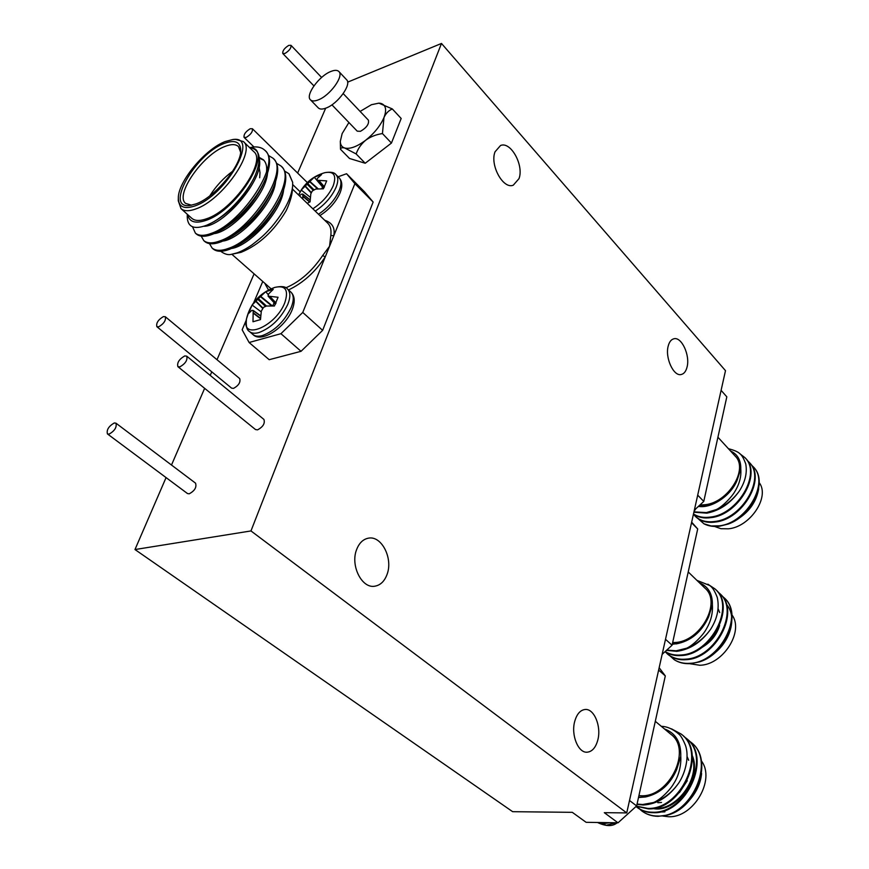 <?xml version="1.0" encoding="UTF-8"?>
<svg xmlns="http://www.w3.org/2000/svg" width="869" height="869" viewBox="0 0 869 869"><rect width="100%" height="100%" fill="white"/><g stroke="black" fill="none" stroke-linecap="round" stroke-linejoin="round"><path stroke-width="1.3" d="M298.675 195.069L301.293 189.942C307.018 181.197 314.915 175.429 325.006 172.638L325.006 172.638C334.011 171.041 336.737 175.44 333.185 185.836C328.938 195.08 322.149 202.727 312.84 208.777M274.626 287.443C281.491 285.944 285.782 286.477 287.498 289.008C290.518 292.038 290.615 297.155 287.791 304.367C280.893 318.467 271.247 327.874 258.864 332.599C254.78 333.707 251.652 333.359 249.501 331.545C246.774 330.133 245.764 325.94 246.459 318.966C250.196 303.553 259.581 293.049 274.626 287.443L274.626 287.443C285.575 284.913 288.942 290.05 284.75 302.836C275.582 326.842 240.68 341.061 246.459 318.966L248.197 313.611M687.053 756.464L688.715 760.31M687.27 780.688L679.439 792.626M661.537 802.445L657.833 802.717M662.797 816.045L668.239 816.708C693.18 818.381 715.882 779.786 701.413 760.94M636.999 804.379L643.234 805.009C657.192 804.194 669.087 796.775 678.906 782.773C685.706 772.291 689.443 756.03 685.359 745.091C683.012 739.41 680.905 735.804 679.047 734.283C673.182 729.156 667.273 726.506 661.309 726.321M638.498 797.557L645.743 796.938L657.942 791.366C669.369 783.588 671.172 780.09 676.669 769.576L680.764 756.378C681.383 764.937 678.83 775.919 673.692 783.642C670.542 789.432 660.407 799.925 653.488 802.543L642.604 804.52L637.064 804.042M691.04 742.354L691.366 742.626C713.514 758.919 697.97 807.486 667.533 815.089L658.05 816.339C651.837 816.219 646.438 814.427 641.843 810.973M688.563 740.453L690.768 742.126C716.729 760.777 690.67 817.859 657.627 816.024C651.717 816.045 646.449 814.362 641.811 810.951L639.964 809.311M683.762 736.423L685.989 738.107C711.939 756.747 685.728 813.992 652.652 812.211C646.742 812.254 641.463 810.571 636.836 807.171L637.455 807.638C642.093 811.049 647.362 812.732 653.282 812.689C686.347 814.47 712.547 757.247 686.586 738.617L686.249 738.335M636.836 807.171L636.01 806.508M636.314 806.236L648.274 808.865C681.372 810.581 707.724 753.195 681.774 734.566L681.437 734.294M671.487 728.841L681.177 734.066C707.127 752.684 680.753 810.093 647.644 808.387L636.456 806.117M645.743 796.938L638.563 797.286M638.921 795.656L641.05 795.754C669.456 797.416 692.311 749.643 670.977 734.381L655.302 721.313M714.568 526.451L720.901 528.7L728.331 528.819C750.11 527.048 770.173 496.959 759.267 482.729M693.875 512.221L706.921 513.155C719.858 510.592 730.71 503.151 739.476 490.844C745.33 481.535 747.405 472.486 745.689 463.698C741.92 453.922 739.899 451.804 728.396 448.676M698.155 506.627L709.354 505.052L720.52 499.121C730.905 491.582 732.491 488.628 737.314 479.71L740.779 468.88C741.442 476.451 739.443 484.044 734.783 491.648C731.991 496.677 722.812 506.453 716.436 509.538L706.378 512.591L693.962 511.874M753.466 467.044L753.749 467.348C767.805 481.057 753.184 515.089 728.385 524.018L719.63 526.201C713.645 526.918 708.431 526.125 703.988 523.811L698.328 518.88M751.272 464.893L753.238 466.783C770.01 482.523 746.482 523.16 719.271 525.832L711.168 525.973L703.988 523.811M747.134 460.342L749.121 462.243C765.871 477.961 742.235 518.706 715.002 521.443C706.725 522.627 700.088 520.846 695.102 516.099L695.634 516.642C700.631 521.389 707.257 523.181 715.535 521.997C742.767 519.26 766.393 478.537 749.632 462.819L749.35 462.504M695.102 516.099L693.451 514.144C698.328 517.489 704.259 518.641 711.244 517.587C738.509 514.785 762.232 473.942 745.483 458.245L745.2 457.941M739.4 453.368L744.972 457.681C761.711 473.366 737.966 514.22 710.701 517.033C704.031 518.054 698.296 517.033 693.484 513.97M709.354 505.052L698.578 506.225M699.947 504.965L704.976 504.726C728.265 502.586 748.872 469.021 735.152 456.062L717.924 437.216M331.925 104.834L357.246 131.176L360.483 131.306C366.577 127.732 369.216 124.017 368.402 120.161L343.222 93.613M114.263 422.975C108.701 426.234 106.42 429.883 107.441 433.924L109.103 434.131C114.686 430.883 116.967 427.222 115.957 423.17L114.263 422.975M107.441 433.924L187.476 493.538L189.192 493.82C194.71 490.833 196.828 487.281 195.547 483.164L115.957 423.17M184.739 355.932C179.166 359.169 176.885 362.742 177.884 366.664L179.85 366.881C185.434 363.666 187.726 360.081 186.726 356.149L184.739 355.932M177.884 366.664L255.508 429.547L257.528 429.873C263.035 426.918 265.175 423.442 263.926 419.434L186.726 356.149M163.426 316.577C158.223 319.694 156.029 323.051 156.844 326.657L158.701 326.809C163.915 323.702 166.12 320.335 165.316 316.729L163.426 316.577M156.844 326.657L231.599 388.139L233.511 388.4C238.671 385.543 240.735 382.262 239.692 378.58L165.316 316.729M250.229 128.721C245.623 131.599 243.581 134.499 244.091 137.4L246.22 137.411C250.837 134.532 252.89 131.632 252.39 128.721L250.229 128.721M288.736 45.384C284.38 48.175 282.403 50.88 282.794 53.509L285.021 53.433C289.388 50.641 291.376 47.936 290.985 45.307L288.736 45.384M348.914 122.507L342.147 133.587L340.322 141.299L340.507 149.294C340.735 147.795 342.158 147.372 344.765 148.034L356.138 153.932C358.039 148.534 361.243 143.95 365.762 140.17C370.563 136.705 376.114 134.499 382.447 133.576L383.979 117.532C385.879 113.339 388.66 110.472 392.332 108.951L378.895 103.139L371.443 104.704L360.114 111.417M310.439 99.816L318.282 107.897C319.846 109.418 322.486 109.451 326.201 108.006C337.922 103.769 351.967 84.25 346.612 79.752L338.877 71.519C337.281 69.954 334.554 69.954 330.72 71.53C318.999 76.048 305.117 95.329 310.439 99.816C311.993 101.315 314.621 101.325 318.336 99.859C330.046 95.547 344.189 75.961 338.877 71.519M574.67 721.585C570.922 735.087 578.222 752.989 587.053 752.206C592.18 751.718 595.776 747.59 597.861 739.823C601.446 726.278 594.157 708.583 585.239 709.473C580.307 709.995 576.777 714.036 574.67 721.585M668.218 346.003C664.85 357.713 673.66 376.798 681.274 374.496C684.044 373.822 685.956 371.356 687.042 367.098C690.29 355.367 681.557 336.455 673.855 338.791C671.194 339.475 669.315 341.875 668.218 346.003M495.037 151.803C489.692 165.067 503.173 189.518 513.264 185.206L518.989 178.656C524.137 165.382 510.798 141.104 500.555 145.492L495.037 151.803M356.486 549.925C350.337 565.762 361.884 588.595 374.658 586.227C380.448 585.282 384.619 581.231 387.183 574.072C393.103 558.148 381.545 535.543 368.597 538.139C363.101 539.138 359.06 543.06 356.486 549.925M672.66 642.582L674.713 642.506C700.273 641.963 722.052 602.423 705.031 588.215L688.226 571.954M672.28 644.309L679.243 643.223L672.334 644.038M666.458 650.37L676.766 651.326C690.203 649.534 701.544 642.093 710.809 628.993C717.403 618.348 719.554 607.822 717.262 597.448C714.85 591.05 712.287 587.042 709.571 585.434L696.927 580.373M675.963 643.94C690.659 641.224 701.544 632.208 708.615 616.903L712.374 604.976C712.971 613.438 710.799 621.726 705.867 629.829C702.912 635.206 693.277 645.33 686.651 648.22L676.18 650.805L666.751 650.099M724.225 597.905L724.529 598.198C742.061 613.242 726.897 653.455 699.567 661.874L690.453 663.644C684.24 663.981 678.852 662.678 674.29 659.734L670.39 656.225M721.9 595.852L723.975 597.666C744.711 614.915 719.901 662.526 690.073 663.297C684.164 663.775 678.906 662.591 674.29 659.734M717.446 591.528L719.543 593.342C740.279 610.57 715.328 658.322 685.467 659.158C678.233 659.745 672.117 657.92 667.142 653.684L667.718 654.205C672.693 658.43 678.808 660.255 686.043 659.68C715.904 658.843 740.833 611.124 720.097 593.885L719.793 593.581M667.142 653.684L665.263 651.772M665.078 651.641C669.782 654.759 675.224 656.052 681.426 655.519C711.309 654.618 736.369 606.758 715.643 589.54L715.328 589.236M707.844 584.174L715.089 588.997C735.804 606.204 710.733 654.085 680.84 654.998C674.974 655.508 669.738 654.357 665.154 651.565M689.551 663.688L699.849 665.263C722.997 664.97 744.298 631.394 732.013 614.98M718.142 608.865L719.717 612.547M719.63 625.452C716.719 635.065 710.701 642.463 701.598 647.622M284.63 171.074L288.877 173.713L292.668 182.349L292.625 185.999C291.506 197.85 284.511 211.482 271.628 226.896C265.371 233.728 263.285 236.205 251.793 245.015C246.188 248.806 241.234 251.456 236.922 252.933L231.665 254.259L240.995 252.358C258.788 245.091 273.8 231.284 286.031 210.928C288.921 205.258 292.332 195.069 292.277 190.474L292.603 186.281M231.665 254.259C228.384 255.269 224.734 254.269 220.704 251.271M276.624 163.339L280.937 165.979C298.165 178.569 259.19 238.28 228.764 248.273C221.302 251.098 215.751 251.022 212.09 248.023L209.483 243.646M212.09 248.023L213.122 248.947C216.783 251.945 222.345 252.032 229.807 249.207L237.389 245.547C255.475 234.239 269.705 218.64 280.09 198.729C286.998 183.468 287.617 172.866 281.936 166.946L280.937 165.979M249.707 147.632L253.52 146.98C258.375 146.622 262.145 147.719 264.828 150.283C281.828 162.601 242.277 222.703 211.927 233.131C204.487 236.053 198.968 236.064 195.395 233.142L192.516 226.766M195.395 233.142L196.448 234.076C200.033 237.009 205.54 237.009 212.992 234.087L218.814 231.317C235.923 221.921 255.986 200.272 264.589 180.937C270.748 166.642 271.161 156.757 265.849 151.271L264.828 150.283M268.543 155.529L272.92 158.169C290.04 170.617 250.772 230.535 220.389 240.735C212.938 243.613 207.398 243.57 203.78 240.615L201.195 236.162M203.78 240.615L204.823 241.549C208.451 244.504 213.98 244.558 221.432 241.68L228.123 238.486C246.937 226.907 261.688 210.7 272.388 189.855C278.906 175.082 279.427 164.838 273.931 159.146L272.92 158.169M232.707 139.551L235.314 139.322L243.331 141.528L253.726 151.586C267.076 161.297 232.773 210.548 206.464 218.803C199.772 221.15 194.873 220.987 191.767 218.293L181.013 208.636L178.264 200.75L178.319 198.132C177.939 181.795 205.095 149.11 225.169 141.549L232.707 139.551C260.211 134.869 226.342 195.525 194.862 205.942C184.043 209.538 178.525 206.931 178.319 198.132M243.331 141.528C256.54 151.076 221.921 200.522 195.644 209.005C188.953 211.417 184.076 211.286 181.013 208.636M224.289 143.428C235.141 139.409 240.626 141.908 240.756 150.934C240.832 166.413 214.306 197.752 195.797 203.954L190.148 205.421C163.73 209.701 195.08 153.954 224.289 143.428M240.637 152.271L238.464 146.546C235.673 144.026 231.197 143.993 225.038 146.427C202.749 154.476 174.452 195.069 185.651 203.411L191.528 205.203M259.69 177.776L259.994 172.659L259.06 166.913M322.725 187.226L314.274 177.2L321.595 174.539L317.337 178.427L316.957 180.231L326.668 180.904L323.366 188.812L315.708 189.062L312.286 191.006L310.82 193.874L310.081 201.858L307.192 203.313M278.058 297.263L274.408 306.007L266.468 306.018L263.546 307.344L261.341 311.026L260.494 319.596L252.988 321.758L253.205 310.461L251.771 310.374L248.415 313.666L252.097 305.041L260.7 296.34L265.74 291.68L273.214 289.399L268.554 293.961L268.076 296.123L278.058 297.263M268.26 294.71L265.74 291.68M272.747 305.921L274.083 302.727M252.097 305.041L261.189 311.862M262.59 281.882L253.737 302.629M246.242 320.183L242.147 329.775L249.11 342.505L280.937 333.685L302.76 312.438L325.256 256.876L322.649 255.529L329.547 246.285L330.828 235.401L333.794 235.781L354.889 183.674L346.568 173.735L338.084 176.787M321.769 188.769L322.312 187.454M301.293 189.942L314.274 177.2M301.228 190.039L310.342 197.317M302.825 199.088L302.803 194.08L301.304 194.2L299.479 195.851M232.653 171.215C223.507 178.004 215.892 186.216 209.798 195.851M187.291 214.274L187.237 216.815C187.595 227.178 194.145 229.959 206.887 225.147L211.536 222.942C228.949 213.817 247.774 192.201 255.258 175.223C261.927 158.473 260.048 149.272 249.642 147.632C275.354 147.567 238.269 210.179 205.692 220.465C195.221 223.93 189.181 221.953 187.574 214.524M237.389 245.547L241.669 243.092C256.974 233.533 269.075 220.226 277.961 203.183L280.09 198.729M228.123 238.486L232.61 235.966C248.523 226.19 261.058 212.373 270.226 194.515L272.388 189.855M221.269 229.905L223.507 228.753C239.996 218.771 252.966 204.454 262.395 185.803L264.589 180.937M266.49 172.377C267.196 166.761 266.175 162.568 263.416 159.787L259.201 157.376M211.536 222.942L214.339 221.443C231.404 211.265 244.776 196.459 254.454 177.048L255.138 175.516M289.084 173.919L292.668 182.349M259.288 159.07C264.534 179.22 222.877 226.961 203.857 226.255M259.255 158.115L263.883 160.276M267.5 173.42C265.642 195.862 231.491 231.947 214.078 233.631M275.592 181.773C273.442 204.106 240.333 239.062 222.877 241.093M283.598 190.072C281.176 212.264 249.077 246.101 231.621 248.469M288.519 289.931C302.912 283.12 315.154 272.095 325.256 256.876L333.794 235.781C335.271 227.852 332.24 222.681 324.713 220.27M302.76 312.438L322.638 330.35L301.032 351.315L269.184 359.701L249.11 342.505M346.568 173.735L364.632 191.951L373.138 202.053L322.638 330.35M373.138 202.053L354.889 183.674M280.937 333.685L301.032 351.315M629.504 800.49L636.651 805.932L618.022 822.813L604.303 812.678L626.734 812.917L250.967 530.937L441.485 43.45L725.496 370.661L626.734 812.917M166.066 477.592L134.977 549.545L512.656 811.689L572.302 812.33L586.119 822.313L618.022 822.813M721.096 390.344L726.821 396.829L703.771 501.424L694.342 510.157M691.659 522.171L697.698 528.96L683.208 594.7M694.038 511.504L695.7 508.897M726.343 604.248C737.629 616.794 730.449 641.485 713.699 653.77M686.651 648.22C696.308 644.461 704.368 638.052 710.809 628.993M679.243 643.223L690.909 637.433C701.783 629.764 703.477 626.56 708.615 616.903M699.491 582.849C708.344 586.586 712.634 593.961 712.374 604.976M686.716 578.787L672.074 645.222L662.145 654.324M697.698 528.96L691.528 522.736M665.502 639.302L672.074 645.222M340.507 149.294L349.512 158.473L365.219 163.253L391.441 143.059L401.174 118.477L392.332 108.951M356.138 153.932L365.219 163.253M382.447 133.576L391.441 143.059M340.322 141.299C340.355 144.862 341.843 147.111 344.765 148.034C350.109 149.262 357.116 146.633 365.762 140.17C374.354 133.261 380.426 125.723 383.979 117.532C386.922 109.613 385.847 104.888 380.774 103.378L379.058 103.15M171.497 465.034L204.628 388.334M210.222 375.408L211.764 371.823M217 359.712L253.976 274.137M297.643 173.061L325.658 108.223M697.698 495.145L703.771 501.424M347.622 82.164L441.485 43.45M716.892 441.908L713.731 456.225M730.46 450.935C737.52 454.183 740.964 460.168 740.779 468.88M716.436 509.538C725.702 505.552 733.382 499.317 739.476 490.844M737.314 479.71C731.579 495.406 711.461 508.832 698.426 506.366M758.68 488.834C756.28 502.401 748.502 512.971 735.359 520.52M134.977 549.545L250.967 530.937M659.158 667.707L665.306 675.919L658.626 670.086M665.306 675.919L636.651 805.932M653.097 731.318L649.176 749.121M664.416 728.917C675.669 733.056 681.122 742.213 680.764 756.378M653.488 802.543C663.59 799.089 672.063 792.506 678.906 782.773M654.259 808.246C675.789 811.081 700.36 779.221 692.235 756.801M676.669 769.576C670.303 784.272 660.223 793.343 646.417 796.764M692.093 755.183C702.782 777.983 675.441 813.753 652.891 808.485M639.693 809.039L637.857 806.921M701.598 773.519C700.686 782.98 696.71 791.8 689.682 799.969M662.069 811.961L664.904 811.842M599.708 822.519L605.628 824.974M325.006 172.638C330.72 171.693 334.391 172.377 335.999 174.702L339.138 177.841C341.495 180.415 341.528 184.641 339.214 190.507C334.923 199.957 328.015 207.865 318.478 214.23M335.999 174.702C338.356 177.265 338.378 181.491 336.053 187.356C331.741 196.818 324.81 204.736 315.262 211.124M262.329 335.608C258.245 336.705 255.128 336.346 252.966 334.532C261.319 343.483 285.336 327.439 292.18 309.733C295.254 301.825 294.819 295.938 290.887 292.071C293.918 295.112 294.026 300.239 291.213 307.441C284.348 321.53 274.723 330.915 262.329 335.608M617.153 822.802C612.569 826.56 606.095 826.495 597.753 822.595L606.073 825.3L615.839 822.78M598.263 822.498L603.759 823.606L609.766 822.682M231.806 254.237L271.074 288.79M255.638 301.293L262.677 308.354M255.91 301.054L262.862 308.039M257.821 299.37L265.512 306.377M258.473 298.74L266.457 306.018M260.418 296.644L271.725 305.899M260.7 296.34L272.41 305.91M268.239 296.22L275.473 304.172M269.966 296.829L275.973 303.205M270.313 296.872L276.081 302.999M253.476 313.34L260.526 318.695M253.487 312.949L260.537 318.293M253.335 310.809L260.678 316.023M253.27 310.537L260.7 315.816M265.262 284.272L268.532 289.996M304.813 185.977L311.211 192.972M305.084 185.738L311.384 192.636M306.942 184.032L313.209 190.235M307.561 183.424L314.013 189.811M309.386 181.491L317.663 188.888M309.657 181.219L318.206 188.855M317.152 180.339L323.692 188.269M318.858 180.763L324.343 187.139M319.195 180.785L324.463 186.911M303.107 196.611L309.679 202.097M303.107 196.253L309.94 201.945M302.912 194.352L310.135 200.055M302.879 194.2L310.146 199.935M285.836 287.802C299.881 281.893 312.156 271.139 322.649 255.529M330.828 235.401C331.48 229.959 330.481 225.918 327.819 223.268L292.386 188.986M319.879 215.588C329.145 209.711 335.868 202.14 340.051 192.907C342.636 186.281 342.332 181.263 339.138 177.841M691.366 742.626L690.768 742.126M686.586 738.617L685.989 738.107M681.774 734.566L681.177 734.066M753.76 467.348L753.238 466.783M749.632 462.819L749.121 462.243M745.483 458.245L744.972 457.681M244.091 137.4L253.933 146.948M292.701 184.565L300.174 191.81M282.794 53.509L313.905 85.879M724.529 598.198L723.975 597.666M720.097 593.885L719.543 593.342M715.643 589.54L715.089 588.997M249.501 331.545L252.966 334.532M275.44 304.226L268.076 296.123M260.7 315.795L253.205 310.461M287.498 289.008L290.887 292.071M323.648 188.345L316.957 180.231M310.146 199.881L302.803 194.08M298.578 194.971L301.043 190.333M223.507 228.753L218.814 231.317M662.547 653.955L662.08 654.629M695.754 508.843L694.027 511.537M290.985 45.307L321.606 77.46M252.39 128.721L307.322 182.555M623.779 817.599L620.401 820.662"/></g></svg>
